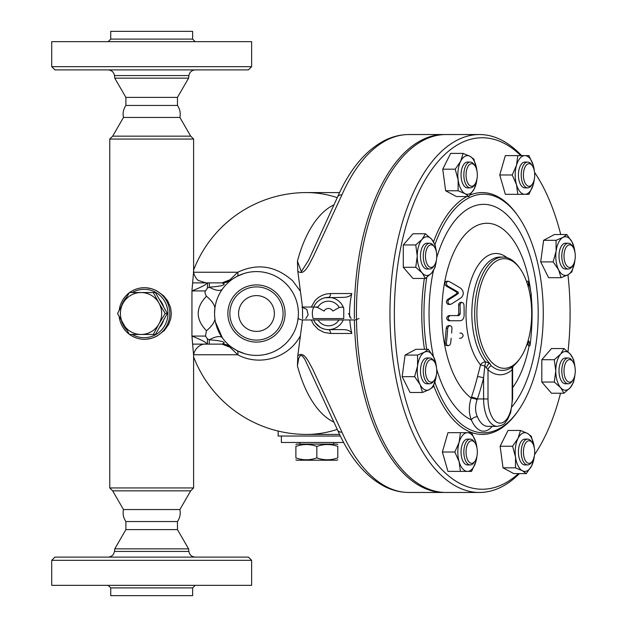 <?xml version="1.0" encoding="UTF-8"?>
<svg xmlns="http://www.w3.org/2000/svg" width="627" height="627" viewBox="0 0 627 627"><rect width="100%" height="100%" fill="white"/><g stroke="black" fill="none" stroke-linecap="round" stroke-linejoin="round"><path stroke-width="0.94" d="M151.679 69.887L248.417 69.887L251.639 66.658L51.72 66.658L54.941 69.887L151.679 69.887M51.72 66.658L51.72 41.672L251.639 41.672L251.639 66.658M125.886 105.454L177.472 105.454C179.949 109.122 180.756 113.119 179.894 117.453L123.464 117.453C122.602 113.119 123.401 109.122 125.886 105.454L125.886 97.389L114.772 78.148L188.586 78.148L188.892 75.569C189.597 72.066 191.729 70.169 195.295 69.887M110.728 39.086L110.728 31.35L192.63 31.35L192.63 39.086L110.728 39.086L108.15 41.672M125.886 97.389L177.472 97.389L188.586 78.148M151.679 136.145L112.672 136.145L109.756 139.061L193.602 139.061L190.686 136.145L151.679 136.145M112.672 490.855L123.464 509.547L179.894 509.547L190.686 490.855L112.672 490.855L109.756 487.939L193.602 487.939L193.602 355.431L191.948 336.072C203.736 340.837 208.383 343.525 205.907 344.137L196.384 344.137M146.6 339.199L151.679 338.251L156.954 336.111L164.345 330.484L168.577 324.559L170.748 318.735L171.343 313.5L170.568 307.551L167.762 300.984L163.616 295.772L156.46 290.63L151.679 288.749L146.483 287.793M193.602 271.538L191.948 290.928C203.736 286.163 208.383 283.475 205.907 282.863L222.083 282.863L205.907 282.863L198.649 280.543C195.789 279.642 192.795 271.483 193.602 271.569L193.602 139.061M123.464 509.547C122.602 513.881 123.401 517.878 125.886 521.546L177.472 521.546C179.949 517.878 180.756 513.881 179.894 509.547M125.886 521.546L125.886 529.611L177.472 529.611L177.472 521.546M125.886 529.611L114.772 548.852L188.586 548.852L188.892 551.431L114.467 551.431C113.761 554.934 111.63 556.831 108.063 557.113M151.679 557.113L54.941 557.113L51.72 560.342L251.639 560.342L248.417 557.113L151.679 557.113M51.72 560.342L51.72 585.328L251.639 585.328L251.639 560.342M192.63 587.914L110.728 587.914L110.728 595.65L192.63 595.65L192.63 587.914L195.209 585.328M129.593 334.457A25.793 25.401 -90 0 0 144.398 339.293A25.793 25.401 -90 0 0 169.807 313.5A25.793 25.401 -90 0 0 144.398 287.707A25.793 25.401 -90 0 0 129.593 292.543M129.327 292.738A25.793 25.401 -90 0 0 119.193 310.294M119.193 316.706A25.793 25.401 -90 0 0 129.327 334.262M132.234 292.543A24.187 23.818 90 0 1 167.934 313.5A24.187 23.818 90 0 1 132.234 334.457M126.685 329.974A24.187 23.818 90 0 1 121.45 320.906M121.45 306.094A24.187 23.818 90 0 1 126.685 297.026M163.42 320.93A20.957 20.644 90 0 1 160.12 326.738M160.12 300.262A20.957 20.644 90 0 1 163.42 306.07M214.559 312.818L214.943 307.826C214.183 304.15 211.354 300.294 206.448 296.242C204.958 293.851 204.637 292.08 205.476 290.928L207.435 288.106L209.277 287.19A16.122 6.309 -144.4 0 0 222.389 289.102L220.202 292.488M206.448 296.242C195.467 307.771 195.467 319.276 206.448 330.758C211.354 326.706 214.183 322.85 214.943 319.174L214.614 315.687M223.659 339.583L222.389 337.898A16.122 6.309 -35.6 0 0 209.277 339.81L207.435 338.893L205.476 336.072L206.448 330.758M244.796 353.761L236.975 350.611L231.637 347.272A16.122 16.122 0 0 0 222.083 344.137L224.317 342.891C223.298 342.099 224.011 340.931 209.277 339.81L209.277 344.137L192.607 344.137L222.115 344.137L230.015 347.272L237.758 354.757C258.457 366.246 288.028 358.957 300.411 335.719L297.786 355.909L297.433 365.823A111.622 55.811 90 0 0 334.034 422.198M192.607 282.863L209.277 282.863L209.277 287.19C224.011 286.069 223.298 284.901 224.317 284.109L222.083 282.863L192.607 282.863M215.077 306.948L215.186 306.25M215.633 304.079L216.033 302.488M216.362 301.344L216.738 300.153M217.687 297.606L219.379 293.985M224.999 285.81L225.367 285.41M225.798 284.932L226.292 284.407M226.872 283.819L227.867 282.855M228.15 282.597L228.604 282.189M229.882 281.1L230.328 280.731M231.426 279.885L232.335 279.234M222.083 282.863A16.122 16.122 0 0 0 231.637 279.728A7.626 2.688 -126.3 0 1 230.015 279.728L222.115 282.863L231.637 279.728M302.488 307.05L300.411 291.281L292.676 280.825C275.7 265.801 257.391 262.94 237.758 272.243L230.015 279.728M233.119 278.694L236.975 276.389A7.626 3.182 -117.7 0 0 237.758 272.243L193.633 272.243M339.568 192.575L306.462 192.575A120.925 107.429 90 0 1 337.255 197.654M222.389 337.898L215.422 321.964M215.257 321.142L215.022 319.692M223.588 344.199L231.606 347.248M227.907 344.176L225.822 342.091M225.359 341.59L224.968 341.151M337.255 429.346A120.925 107.429 90 0 1 306.462 434.425L339.568 434.425M298.256 316.917L298.084 318.579A41.923 41.923 0 0 0 298.397 313.5L298.389 314.386M298.381 312.512L298.397 313.5A41.923 41.923 0 0 0 237.045 276.358A41.923 41.923 0 0 0 232.57 347.93A41.923 41.923 0 0 0 298.068 318.72L297.386 322.639M296.469 326.064L295.834 327.937M295.152 329.661L294.486 331.189M293.295 333.54L290.481 338.016M289.251 339.638L287.597 341.59M283.702 345.375L280.708 347.703M277.816 349.584L274.626 351.285M269.696 353.283L265.534 354.427M262.541 354.976L259.327 355.321M254.633 355.376L252.971 355.274M250.259 354.953L247.453 354.435M285.52 283.271L287.793 285.63M289.893 288.193L292.221 291.594M294.424 295.685L295.356 297.817M295.873 299.189L296.892 302.363M297.958 307.465L298.303 310.749M236.975 276.389L243.879 273.521M245.745 272.98L248.676 272.314M252.9 271.734L255.502 271.593M258.277 271.616L260.432 271.765M263.685 272.204L267.071 272.941M270.104 273.858L272.886 274.924M275.135 275.958L277.73 277.369M280.763 279.336L282.495 280.63M285.073 313.5A28.599 28.599 0 0 0 242.179 288.733A28.599 28.599 0 0 0 242.179 338.267A28.599 28.599 0 0 0 285.073 313.5M283.083 313.5A26.6 26.6 0 0 0 243.174 290.458A26.6 26.6 0 0 0 243.174 336.542A26.6 26.6 0 0 0 283.083 313.5M274.375 313.5A17.893 17.893 0 0 1 247.532 329.003A17.893 17.893 0 0 1 247.532 297.997A17.893 17.893 0 0 1 274.375 313.5M193.633 354.757L237.758 354.757A7.626 3.182 -62.3 0 0 236.975 350.611M297.433 365.823L298.632 358.526L300.262 355.548L302.206 355.791L304.722 359.044L337.608 430.138A8.065 4.632 156.1 0 1 337.608 430.13C349.741 457.569 365.345 476.332 384.422 486.427C392.33 490.416 400.496 492.43 408.922 492.461A178.961 89.481 -90 0 1 341.958 432.215L312.591 368.958C309.377 363.441 303.954 349.968 297.786 355.909M302.488 307.081L302.59 318.579M302.488 319.95L300.411 335.719M300.411 291.281L297.786 271.091C304.385 277.048 309.777 262.627 313.179 256.882L341.958 194.785A178.961 89.481 -90 0 1 408.922 134.539L443.83 134.539A178.961 89.481 -90 0 1 444.872 134.546M354.38 318.579A178.961 89.481 -90 0 1 355.039 291.281A178.961 89.481 -90 0 1 443.83 134.539M444.872 492.454A178.961 89.481 -90 0 1 443.83 492.461A178.961 89.481 -90 0 1 354.404 319.95M325.076 297.739L343.22 297.378A8.645 4.318 180 0 0 351.802 293.538A357.931 178.961 180 0 0 349.639 316.996M349.803 319.95A357.931 178.961 180 0 0 351.802 333.462A8.645 4.318 180 0 0 343.22 329.622L328.454 329.622A16.122 16.122 0 0 1 313.68 319.95L313.751 320.107M315.216 307.05L317.701 307.496L324.057 311.07A5.024 5.024 0 0 1 332.851 311.07L339.207 307.496L341.699 307.05L343.102 307.449L343.753 308.421L343.753 318.579L313.155 318.579A16.122 16.122 0 0 1 328.454 297.378A4.318 2.163 90 0 0 330.601 293.538L326.377 293.969L322.262 295.278L318.422 297.472L315.075 300.529L311.266 307.05M311.266 319.95L313.625 324.606L318.391 329.504L324.284 332.482L330.601 333.462A4.318 2.163 90 0 0 328.454 329.622M326.408 329.496L324.386 329.097M323.869 328.956L321.134 327.866M320.319 327.419L315.389 322.944M315.287 322.795L314.542 321.651M315.82 303.484L316.666 302.504M317.897 301.313L319.19 300.309M320.475 299.487L322.349 298.577M341.958 194.785A8.065 4.632 23.9 0 0 337.608 196.862A8.065 4.632 23.9 0 1 337.608 196.862L308.609 260.221L301.328 271.671L297.433 261.177A111.622 55.811 90 0 1 334.034 204.802M297.786 271.091L297.433 261.177M341.958 432.215A8.065 4.632 156.1 0 1 337.608 430.138M231.637 347.272A7.626 2.688 -53.7 0 0 230.015 347.272M278.145 431.062L278.145 436.031L340.343 436.031M343.635 442.482L281.366 442.482L281.366 436.031M333.768 442.482L333.768 444.096M295.881 444.559L296.689 444.096L336.997 444.096L337.796 444.559M337.796 446.432C337.796 443.908 337.796 443.908 337.796 446.432C337.796 443.908 337.796 443.908 337.796 446.432C330.813 443.908 323.83 443.908 316.839 446.432C309.856 443.908 302.865 443.908 295.881 446.432C295.881 443.908 295.881 443.908 295.881 446.432C295.881 443.908 295.881 443.908 295.881 446.432L295.881 457.882C295.881 460.406 295.881 460.406 295.881 457.882C295.881 460.406 295.881 460.406 295.881 457.882C302.865 460.406 309.856 460.406 316.839 457.882C323.83 460.406 330.813 460.406 337.796 457.882C337.796 460.406 337.796 460.406 337.796 457.882C337.796 460.406 337.796 460.406 337.796 457.882L337.796 446.432M337.796 459.756L336.997 460.218L296.689 460.218L295.881 459.756M316.839 446.432L316.839 457.882M521.57 155.621A178.961 89.481 90 0 0 479.428 134.539A178.961 89.481 90 0 0 389.947 313.5A178.961 89.481 90 0 0 479.428 492.461L445.922 492.461A178.961 89.481 -90 0 1 356.497 319.786M356.473 318.579A178.961 89.481 -90 0 1 445.922 134.539L479.428 134.539M479.428 492.461A178.961 89.481 90 0 0 519.415 473.604M543.593 240.321L556.055 240.321L562.944 237.429L566.847 234.537L554.378 234.537L543.593 240.321L540.701 261.898L548.594 277.698L561.063 277.698L558.61 269.798A19.351 9.671 90 0 0 567.952 274.806A19.351 9.671 90 0 0 574.794 261.13A19.351 9.671 90 0 0 574.912 260.127L571.855 271.914L567.952 274.806A175.74 87.866 -90 0 1 570.092 313.5A175.74 87.866 -90 0 1 567.984 351.786M560.53 393.223A175.74 87.866 -90 0 1 534.549 454.677M518.451 473.604A175.74 87.866 -90 0 1 394.367 310.882A175.74 87.866 -90 0 1 520.825 155.621M534.549 172.323A175.74 87.866 -90 0 1 560.726 234.537M436.384 374.883L433.328 386.679L429.424 389.571L422.535 392.463L410.066 392.463L402.173 376.662L405.058 355.086L415.85 349.302L428.319 349.302L433.766 357.202L436.423 367.093M436.392 260.08L435.099 267.29L431.76 272.878L425.427 278.459L412.958 278.459L403.286 267.29L403.286 244.945L412.958 233.777L425.427 233.777L431.76 239.365L435.099 244.945L436.392 252.164M476.998 178.758L474.333 188.649L468.894 196.549L456.425 196.549L445.632 190.765L442.74 169.188L450.641 153.396L463.11 153.396L469.999 156.28L473.902 159.172L476.959 170.967A19.351 9.671 90 0 0 476.841 169.964A19.351 9.671 90 0 0 469.999 156.28A19.351 9.671 90 0 0 460.657 161.288L463.11 153.396M534.369 178.844L533.256 184.644L528.969 194.315L505.331 194.315L499.743 174.972L505.331 155.621L528.969 155.621L533.256 165.301L534.369 171.093M574.928 374.836L573.627 382.055L570.288 387.635L563.955 393.223L551.486 393.223L541.814 382.055L541.814 359.71L551.486 348.541L563.955 348.541L570.288 354.122L573.627 359.71L574.928 366.92M534.384 455.813L531.72 465.712L526.272 473.604L513.803 473.604L503.019 467.828L500.127 446.244L508.027 430.451L520.488 430.451L527.378 433.343L531.281 436.235L534.345 448.023M476.982 455.907L475.877 461.699L471.582 471.379L447.952 471.379L442.364 452.028L447.952 432.685L471.582 432.685L475.877 442.356L476.982 448.156M434.864 382.258A119.31 59.651 90 0 0 518.059 410.912L517.134 412.229A120.925 60.458 -90 0 1 433.712 385.668M424.471 349.302A120.925 60.458 -90 0 1 424.354 278.459M433.547 241.771A120.925 60.458 -90 0 1 466.856 196.549M470.164 195.005A120.925 60.458 -90 0 1 517.134 214.771L518.059 216.088A119.31 59.651 90 0 0 434.942 244.538M518.059 410.912A119.31 59.651 90 0 0 543.272 313.5A119.31 59.651 90 0 0 518.059 216.088M426.752 277.463A119.31 59.651 90 0 0 426.713 349.302M530.701 291.375A90.233 45.12 90 0 0 456.856 246.286A90.233 45.12 90 0 0 471.175 398.027C468.659 406.053 468.722 413.334 471.347 419.871A4.836 2.72 156.9 0 1 477.374 416.728C475.078 411.602 474.992 405.92 477.116 399.673L477.398 398.952A233.173 201.933 -90 0 0 483.597 377.885L484.828 365.988L488.002 369.789A4.836 3.848 130.7 0 1 491.247 365.776L489.522 363.19L485.494 361.842A4.836 3.59 -39.7 0 0 480.533 364.906L477.523 376.561A228.385 197.787 90 0 1 471.449 397.197L471.175 398.027A4.836 0.988 -161.8 0 1 477.116 399.673M512.62 387.729A90.233 45.12 90 0 0 529.102 345.743M532.057 316.259A90.233 45.12 90 0 0 531.14 295.215M526.664 345.156A223.032 193.155 90 0 1 526.586 345.743A224.239 97.099 -16.1 0 0 528.992 341.088A231.841 100.391 16.1 0 1 530.003 345.743L528.498 345.743A230.227 99.693 -163.9 0 0 527.989 343.118M526.962 282.699A225.775 169.329 -40.9 0 0 526.954 281.257L528.436 281.257A227.421 170.568 139.1 0 1 528.365 287.331M458.627 320.758L448.673 320.758C445.962 319.025 446.001 317.309 448.767 315.593L457.475 315.593L458.737 313.986A219.787 190.342 -90 0 0 458.588 304.957L459.089 303.162L460.516 302.379M459.513 338.251L460.978 338.251C463.651 336.558 463.8 334.842 461.425 333.086L459.959 333.086M448.148 345.743L445.421 345.203L444.841 343.165A214.458 185.725 -90 0 0 446.189 328.172L446.886 326.393L448.532 325.593M450.108 304.471L447.952 304.346L446.871 303.46L446.361 301.501L447.435 299.581A225.203 86.573 -13.9 0 0 456.817 293.585L456.699 292.143A230.219 88.501 -166.1 0 0 446.314 286.147L445.076 284.721L444.849 283.004L445.711 281.554L446.675 281.257L448.187 281.257L447.082 281.656L446.353 283.098L446.753 285.05L447.819 286.147A231.833 89.128 13.9 0 1 458.172 292.143L458.29 293.585A226.849 87.208 166.1 0 1 448.932 299.581L447.968 300.913L447.999 302.692L449.057 304.15L451.048 304.205A227.915 87.615 -13.9 0 0 461.456 297.488C464.105 294.353 463.855 291.273 460.712 288.24A232.053 89.206 -166.1 0 0 449.175 281.523L448.187 281.257M507.016 257.673A60.012 30.002 90 0 0 469.106 286.923A60.012 30.002 90 0 0 480.533 364.906L484.828 365.988A4.836 0.556 -76.6 0 0 485.494 361.842A56.43 28.215 -90 0 1 472.868 298.397A56.43 28.215 -90 0 1 500.048 257.07L502.885 257.07A56.43 28.215 90 0 0 475.532 299.714A56.43 28.215 90 0 0 489.522 363.19A4.836 1.748 115.1 0 0 486.474 367.453M491.247 365.776A56.9 28.45 -90 0 0 510.323 368.198A56.9 28.45 -90 0 0 513.709 365.784L516.248 363.205A56.43 28.215 90 0 0 519.18 359.577L520.112 358.26A54.815 27.408 -90 0 1 517.267 361.779A54.815 27.408 -90 0 1 476.873 313.5A54.815 27.408 -90 0 1 491.686 264.821A54.815 27.408 -90 0 1 520.112 268.74A54.815 27.408 -90 0 1 520.112 358.26M520.112 268.74L519.18 267.423A56.43 28.215 90 0 0 502.885 257.07M512.894 366.45A4.836 3.848 -130.7 0 0 512.181 369.797L512.596 367.461M488.002 398.952L488.002 369.789A61.266 30.637 90 0 0 512.181 369.797L512.181 398.952A24.187 12.093 -90 0 1 500.095 423.139A24.187 12.093 -90 0 1 488.002 398.952L483.597 398.952L483.597 377.885A4.836 0.666 14 0 0 477.523 376.561M471.449 397.197A4.836 0.886 -161.2 0 1 477.398 398.952L483.597 398.952A27.408 13.708 90 0 0 497.297 426.36C506.154 424.581 504.617 422.535 507.69 419.377L510.676 412.574L512.62 398.952L512.181 398.952M451.628 333.086A218.141 188.915 -90 0 0 451.965 328.172L451.518 326.44L449.982 325.593L448.477 326.291L447.694 328.172A216.19 187.222 90 0 1 446.353 343.165L446.722 344.928L448.187 345.743L449.849 344.928L450.641 343.165A218.141 188.915 -90 0 0 451.174 338.251M450.17 320.758L460.093 320.758C462.475 320.499 463.815 318.782 464.121 315.593A223.032 193.155 -90 0 0 463.988 304.957L463.424 303.225L461.958 302.379L460.735 302.927L460.053 304.957A221.472 191.799 90 0 1 460.194 313.986L458.94 315.593L450.264 315.593C447.498 317.309 447.466 319.025 450.17 320.758L448.673 320.758M450.264 315.593L448.767 315.593M458.94 315.593L457.475 315.593M530.771 299.377A219.458 190.052 -90 0 0 530.505 295.215L531.414 295.215A218.329 163.749 -139.1 0 0 528.436 281.257M530.003 345.743A217.726 188.555 -90 0 0 532.064 316.29A229.059 99.184 -163.9 0 0 531.68 315.052M442.364 452.028L454.834 452.028L459.121 442.356L460.414 432.685M460.414 471.379L459.121 461.699L454.834 452.028M476.959 448.023A19.351 9.671 90 0 0 475.877 442.356A19.351 9.671 90 0 0 467.499 432.685A19.351 9.671 90 0 0 459.121 442.356A19.351 9.671 90 0 0 459.121 461.699A19.351 9.671 90 0 0 467.499 471.379A19.351 9.671 90 0 0 475.877 461.699A19.351 9.671 90 0 0 476.959 456.041M470.289 464.928L467.499 464.928A12.901 6.45 -90 0 1 461.049 452.028A12.901 6.45 -90 0 1 467.499 439.127L470.289 439.127A12.901 6.45 90 0 0 463.839 452.028A12.901 6.45 90 0 0 470.289 464.928A12.901 6.45 90 0 0 474.012 462.561L474.945 461.245A11.286 5.643 -90 0 1 467.476 459.544A11.286 5.643 -90 0 1 467.476 444.512A11.286 5.643 -90 0 1 474.945 442.811A11.286 5.643 -90 0 1 477.327 452.028A11.286 5.643 -90 0 1 474.945 461.245M474.945 442.811L474.012 441.494A12.901 6.45 90 0 0 470.289 439.127M500.127 446.244L512.588 446.244L518.035 438.351L520.488 430.451M541.814 359.71L554.284 359.71L560.616 354.122L563.955 348.541M541.814 382.055L554.284 382.055L555.781 370.878L554.284 359.71M540.701 261.898L553.163 261.898L556.11 251.113L556.055 240.321M566.847 234.537L572.294 242.437A19.351 9.671 90 0 0 562.944 237.429A19.351 9.671 90 0 0 556.11 251.113A19.351 9.671 90 0 0 558.61 269.798L553.163 261.898M499.743 174.972L512.212 174.972L516.499 165.301L517.792 155.621M517.792 194.315L516.499 184.644L512.212 174.972M458.149 179.98L455.21 169.188L460.657 161.288A19.351 9.671 90 0 0 458.149 179.98A19.351 9.671 90 0 0 464.991 193.657L458.102 190.765L458.149 179.98M442.74 169.188L455.21 169.188M445.632 190.765L458.102 190.765M468.894 196.549L464.991 193.657A19.351 9.671 90 0 0 474.333 188.649A19.351 9.671 90 0 0 476.959 178.977M425.427 278.459L422.089 272.878L415.756 267.29L417.245 256.122L415.756 244.945L422.089 239.365L425.427 233.777M403.286 267.29L415.756 267.29M503.019 467.828L515.48 467.828L515.535 457.036L512.588 446.244M526.272 473.604L522.377 470.72L515.48 467.828M563.955 393.223L560.616 387.635L554.284 382.055M567.952 274.806L561.063 277.698M574.912 252.109A19.351 9.671 90 0 0 572.294 242.437L574.959 252.336M403.286 244.945L415.756 244.945M405.058 355.086L417.527 355.086L424.416 352.194L428.319 349.302M402.173 376.662L414.635 376.662L417.582 365.87L417.527 355.086M422.535 392.463L420.082 384.563L414.635 376.662M534.337 448.023A19.351 9.671 90 0 0 534.22 447.02A19.351 9.671 90 0 0 527.378 433.343A19.351 9.671 90 0 0 518.035 438.351A19.351 9.671 90 0 0 515.535 457.036A19.351 9.671 90 0 0 522.377 470.72A19.351 9.671 90 0 0 531.72 465.712A19.351 9.671 90 0 0 534.337 456.041M527.668 464.928L524.877 464.928A12.901 6.45 -90 0 1 518.427 452.028A12.901 6.45 -90 0 1 524.877 439.127L527.668 439.127A12.901 6.45 90 0 0 521.217 452.028A12.901 6.45 90 0 0 527.668 464.928A12.901 6.45 90 0 0 531.39 462.561L532.323 461.245A11.286 5.643 -90 0 1 524.854 459.544A11.286 5.643 -90 0 1 524.854 444.512A11.286 5.643 -90 0 1 532.323 442.811A11.286 5.643 -90 0 1 533.06 444.049A11.286 5.643 -90 0 1 532.323 461.245M574.912 366.873A19.351 9.671 90 0 0 570.288 354.122A19.351 9.671 90 0 0 560.616 354.122A19.351 9.671 90 0 0 555.781 370.878A19.351 9.671 90 0 0 560.616 387.635A19.351 9.671 90 0 0 570.288 387.635A19.351 9.671 90 0 0 574.912 374.891M568.242 383.779L565.452 383.779A12.901 6.45 -90 0 1 559.002 370.878A12.901 6.45 -90 0 1 565.452 357.986L568.242 357.986A12.901 6.45 90 0 0 561.792 370.878A12.901 6.45 90 0 0 568.242 383.779A12.901 6.45 90 0 0 571.965 381.412L572.898 380.095A11.286 5.643 -90 0 1 564.261 374.295A11.286 5.643 -90 0 1 569.637 359.592A11.286 5.643 -90 0 1 572.898 361.669A11.286 5.643 -90 0 1 572.898 380.095M568.242 269.014L565.452 269.014A12.901 6.45 -90 0 1 559.496 261.059A12.901 6.45 -90 0 1 560.891 246.999A12.901 6.45 -90 0 1 565.452 243.221L568.242 243.221A12.901 6.45 90 0 0 563.681 246.999A12.901 6.45 90 0 0 562.286 261.059A12.901 6.45 90 0 0 568.242 269.014A12.901 6.45 90 0 0 571.965 266.647L572.898 265.331A11.286 5.643 -90 0 1 565.327 263.395A11.286 5.643 -90 0 1 565.648 248.135A11.286 5.643 -90 0 1 572.898 246.905A11.286 5.643 -90 0 1 572.898 265.331M534.337 170.959A19.351 9.671 90 0 0 533.256 165.301A19.351 9.671 90 0 0 524.877 155.621A19.351 9.671 90 0 0 516.499 165.301A19.351 9.671 90 0 0 516.499 184.644A19.351 9.671 90 0 0 524.877 194.315A19.351 9.671 90 0 0 533.256 184.644A19.351 9.671 90 0 0 534.337 178.977M527.668 187.873L524.877 187.873A12.901 6.45 -90 0 1 518.427 174.972A12.901 6.45 -90 0 1 524.877 162.072L527.668 162.072A12.901 6.45 90 0 0 521.217 174.972A12.901 6.45 90 0 0 527.668 187.873A12.901 6.45 90 0 0 531.39 185.506L532.323 184.189A11.286 5.643 -90 0 1 526.468 184.996A11.286 5.643 -90 0 1 523.42 174.972A11.286 5.643 -90 0 1 526.468 164.948A11.286 5.643 -90 0 1 532.323 165.755A11.286 5.643 -90 0 1 532.323 184.189M470.289 187.873L467.499 187.873A12.901 6.45 -90 0 1 462.938 184.095A12.901 6.45 -90 0 1 461.535 170.035A12.901 6.45 -90 0 1 467.499 162.072L470.289 162.072A12.901 6.45 90 0 0 464.333 170.035A12.901 6.45 90 0 0 465.728 184.095A12.901 6.45 90 0 0 470.289 187.873A12.901 6.45 90 0 0 474.012 185.506L474.945 184.189A11.286 5.643 -90 0 1 467.695 182.951A11.286 5.643 -90 0 1 467.374 167.699A11.286 5.643 -90 0 1 474.945 165.755A11.286 5.643 -90 0 1 474.945 184.189M436.384 252.109A19.351 9.671 90 0 0 431.76 239.365A19.351 9.671 90 0 0 422.089 239.365A19.351 9.671 90 0 0 417.245 256.122A19.351 9.671 90 0 0 422.089 272.878A19.351 9.671 90 0 0 431.76 272.878A19.351 9.671 90 0 0 436.384 260.127M429.714 269.014L426.924 269.014A12.901 6.45 -90 0 1 420.474 256.122A12.901 6.45 -90 0 1 426.924 243.221L429.714 243.221A12.901 6.45 90 0 0 423.264 256.122A12.901 6.45 90 0 0 429.714 269.014A12.901 6.45 90 0 0 433.437 266.647L434.37 265.331A11.286 5.643 -90 0 1 431.11 267.408A11.286 5.643 -90 0 1 425.733 252.705A11.286 5.643 -90 0 1 434.37 246.905A11.286 5.643 -90 0 1 434.37 265.331M436.384 366.873A19.351 9.671 90 0 0 433.766 357.202A19.351 9.671 90 0 0 424.416 352.194A19.351 9.671 90 0 0 417.582 365.87A19.351 9.671 90 0 0 420.082 384.563A19.351 9.671 90 0 0 429.424 389.571A19.351 9.671 90 0 0 436.267 375.887A19.351 9.671 90 0 0 436.384 374.891M429.714 383.779L426.924 383.779A12.901 6.45 -90 0 1 420.474 370.878A12.901 6.45 -90 0 1 426.924 357.986L429.714 357.986A12.901 6.45 90 0 0 423.264 370.878A12.901 6.45 90 0 0 429.714 383.779A12.901 6.45 90 0 0 433.437 381.412L434.37 380.095A11.286 5.643 -90 0 1 426.901 378.394A11.286 5.643 -90 0 1 426.901 363.362A11.286 5.643 -90 0 1 434.37 361.669A11.286 5.643 -90 0 1 435.099 378.865A11.286 5.643 -90 0 1 434.37 380.095M532.323 442.811L531.39 441.494A12.901 6.45 90 0 0 527.668 439.127M572.898 361.669L571.965 360.353A12.901 6.45 90 0 0 568.242 357.986M572.898 246.905L571.965 245.588A12.901 6.45 90 0 0 568.242 243.221M532.323 165.755L531.39 164.439A12.901 6.45 90 0 0 527.668 162.072M474.945 165.755L474.012 164.439A12.901 6.45 90 0 0 470.289 162.072M434.37 246.905L433.437 245.588A12.901 6.45 90 0 0 429.714 243.221M434.37 361.669L433.437 360.353A12.901 6.45 90 0 0 429.714 357.986M343.235 319.95A16.122 16.122 0 0 1 313.68 319.95A16.122 16.122 0 0 0 343.235 319.95M313.68 307.05A16.122 16.122 0 0 1 343.753 308.421A16.122 16.122 0 0 0 313.68 307.05M153.286 334.457L129.444 334.457L117.531 313.5L123.166 303.021A20.957 20.644 -90 0 0 141.036 334.457A20.957 20.644 -90 0 0 158.913 323.979L153.286 334.457L155.433 334.457L167.346 313.5L155.433 292.543L153.286 292.543L158.913 303.021A20.957 20.644 -90 0 0 123.166 303.021L129.444 292.543L153.286 292.543M158.913 303.021L165.199 313.5L158.913 323.979A20.957 20.644 -90 0 0 158.913 303.021M167.346 313.5L165.199 313.5M114.772 78.148L114.467 75.569L188.892 75.569M205.476 290.928L191.948 290.928L191.948 336.072L205.476 336.072M207.435 338.893L207.435 344.137M207.435 282.863L207.435 288.106M330.601 333.462L351.802 333.462M351.802 293.538L330.601 293.538M436.698 369.264A109.161 54.58 90 0 0 471.347 419.871A32.243 16.122 90 0 0 492.109 426.36M512.016 406.727A109.161 54.58 90 0 0 522.001 235.885A109.161 54.58 90 0 0 436.698 257.736M433.414 270.684A109.161 54.58 90 0 0 433.484 356.661M497.297 426.36L487.806 426.36A27.408 13.708 -90 0 1 477.374 416.728M447.819 286.147L446.314 286.147M458.172 292.143L456.699 292.143M458.29 293.585L456.817 293.585M448.932 299.581L447.435 299.581M447.694 328.172L446.189 328.172M446.353 343.165L444.841 343.165M460.194 313.986L458.737 313.986M460.053 304.957L458.588 304.957M338.948 319.95A12.313 12.313 0 0 1 317.967 319.95M317.701 307.496A12.313 12.313 0 0 1 339.207 307.496M114.467 75.569C113.761 72.066 111.63 70.169 108.063 69.887M192.63 39.086L195.209 41.672M177.472 105.454L177.472 97.389M123.464 117.453L112.672 136.145M179.894 117.453L190.686 136.145M109.756 487.939L109.756 139.061M190.686 490.855L193.602 487.939M177.472 529.611L188.586 548.852M114.772 548.852L114.467 551.431M188.892 551.431C189.597 554.934 191.729 556.831 195.295 557.113M110.728 587.914L108.15 585.328M214.943 307.826L214.559 313.1M205.907 344.137C200.577 343.275 193.829 349.357 193.602 355.431M193.602 356.912A120.925 120.925 0 0 0 306.462 434.425M443.83 492.461L408.922 492.461M337.608 196.87C349.741 169.431 365.345 150.668 384.422 140.573C392.33 136.584 400.496 134.57 408.922 134.539M299.91 442.482L299.91 444.096M512.62 398.952L512.62 367.9L513.223 366.129M449.982 325.593L448.485 325.593M461.934 302.379L460.477 302.379M306.462 192.575A120.925 120.925 0 0 0 193.602 270.088M297.88 318.579L301.853 319.95L355.054 319.95L359.028 318.579L355.054 319.95L301.853 319.95L297.88 318.579M351.089 318.579L348.612 313.5M317.967 307.05L301.853 307.05L306.83 309.401L308.147 314.919L305.819 318.579"/></g></svg>
